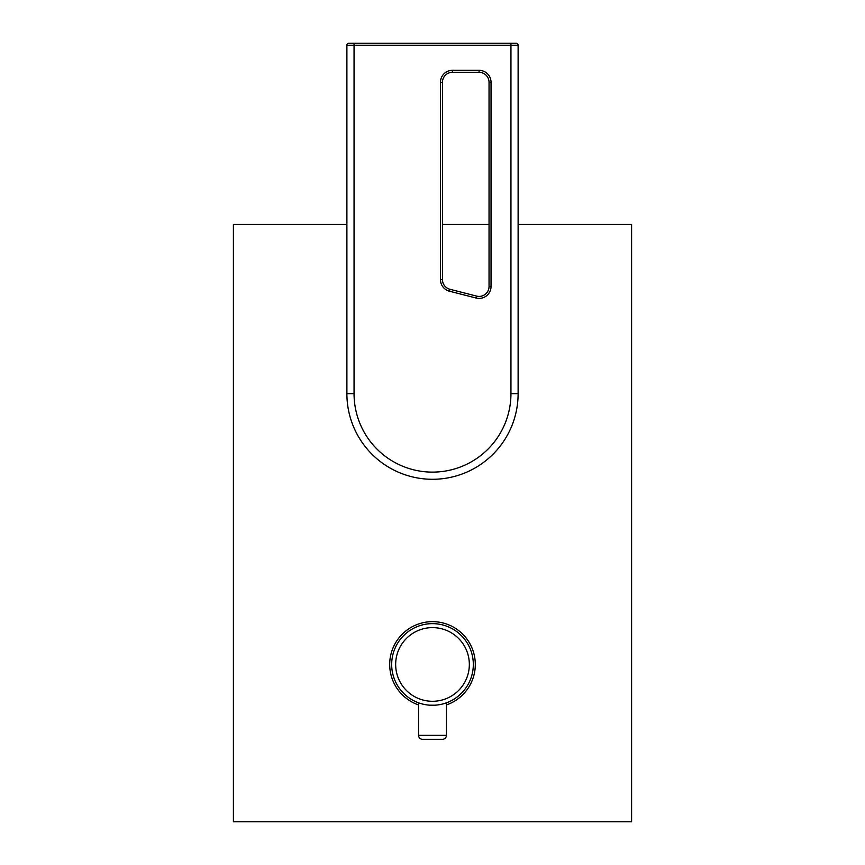 <?xml version="1.0" encoding="UTF-8"?>
<svg xmlns="http://www.w3.org/2000/svg" width="865" height="865" viewBox="0 0 865 865"><rect width="100%" height="100%" fill="white"/><g stroke="black" fill="none" stroke-linecap="round" stroke-linejoin="round"><path stroke-width="1.3" d="M346.887 45.24L346.887 393.672A85.613 85.613 0 0 0 432.5 479.286A85.613 85.613 0 0 0 518.113 393.672L518.113 45.24A1.99 1.99 0 0 0 516.124 43.25L348.876 43.25L354.055 43.25L354.055 393.672A78.445 78.445 0 0 0 432.5 472.117A78.445 78.445 0 0 0 510.945 393.672L510.945 45.24L346.887 45.24A1.99 1.99 0 0 1 348.876 43.25M440.469 279.633L442.458 279.633L442.458 82.272A9.958 9.958 0 0 1 452.406 72.314L479.091 72.314A9.958 9.958 0 0 1 489.049 82.272L489.049 286.466A9.958 9.958 0 0 1 476.615 296.111L449.941 289.267A9.958 9.958 0 0 1 442.458 279.633A9.958 9.958 0 0 0 449.941 289.267L449.443 291.202A11.948 11.948 0 0 1 440.469 279.633L440.469 82.272A11.948 11.948 0 0 1 452.406 70.325L479.091 70.325A11.948 11.948 0 0 1 491.039 82.272L491.039 286.466A11.948 11.948 0 0 1 476.128 298.036L449.443 291.202M518.113 45.24A1.99 1.99 0 0 0 516.124 43.25A1.99 1.99 0 0 1 518.113 45.24L510.945 45.24L510.945 43.25M473.317 664.461A40.817 40.817 0 0 1 447.151 702.553L446.751 702.704M446.567 702.769A40.817 40.817 0 0 1 446.556 702.78L445.475 703.159M429.959 705.191L435.041 705.191M437.539 704.964L439.917 704.597M442.091 704.132L443.961 703.634M418.433 702.769L419.525 703.159M421.039 703.634L422.909 704.132M425.083 704.597L427.451 704.964M432.5 623.643A40.817 40.817 0 0 0 391.683 664.461A40.817 40.817 0 0 0 432.5 705.278A40.817 40.817 0 0 0 473.317 664.461A40.817 40.817 0 0 0 432.5 623.643A40.817 40.817 0 0 0 391.683 664.461A40.817 40.817 0 0 0 432.5 705.278A40.817 40.817 0 0 0 473.317 664.461A40.817 40.817 0 0 0 432.5 623.643M446.437 702.823L446.437 735.337L418.563 735.337L418.563 702.823M442.458 739.316L422.542 739.316L442.458 739.316A3.979 3.979 0 0 0 446.437 735.337M422.542 739.316A3.979 3.979 0 0 1 418.563 735.337M346.887 224.435L233.399 224.435L233.399 821.75L631.601 821.75L631.601 224.435L518.113 224.435M489.049 224.435L442.458 224.435M418.563 704.932A42.807 42.807 0 0 1 432.5 621.654A42.807 42.807 0 0 1 446.437 704.932M354.055 393.672L346.887 393.672M510.945 393.672L518.113 393.672M491.039 286.466L489.049 286.466A9.958 9.958 0 0 1 476.615 296.111L476.128 298.036M479.091 70.325L479.091 72.314A9.958 9.958 0 0 1 489.049 82.272L491.039 82.272M440.469 82.272L442.458 82.272A9.958 9.958 0 0 1 452.406 72.314L452.406 70.325M432.5 627.622A36.838 36.838 0 0 0 395.662 664.461A36.838 36.838 0 0 0 432.5 701.288A36.838 36.838 0 0 0 469.338 664.461A36.838 36.838 0 0 0 432.5 627.622"/></g></svg>
